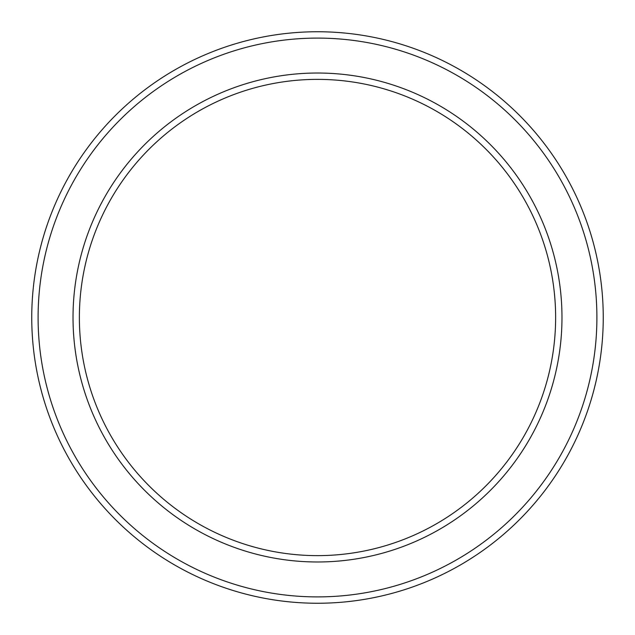 <?xml version="1.0" encoding="UTF-8"?>
<svg xmlns="http://www.w3.org/2000/svg" width="635" height="635" viewBox="0 0 635 635"><rect width="100%" height="100%" fill="white"/><g stroke="black" fill="none" stroke-linecap="round" stroke-linejoin="round"><path stroke-width="0.95" d="M317.5 79.375A238.125 238.125 0 0 1 523.724 436.562A238.125 238.125 0 0 1 111.276 436.562A238.125 238.125 0 0 1 317.5 79.375M317.5 73.025A244.475 244.475 0 0 1 529.225 439.737A244.475 244.475 0 0 1 105.775 439.737A244.475 244.475 0 0 1 317.5 73.025M317.5 31.75A285.75 285.75 0 0 1 564.967 460.375A285.75 285.75 0 0 1 70.033 460.375A285.75 285.75 0 0 1 317.5 31.75M317.5 38.1A279.4 279.4 0 0 1 559.467 457.2A279.4 279.4 0 0 1 75.533 457.2A279.4 279.4 0 0 1 317.5 38.1"/></g></svg>
